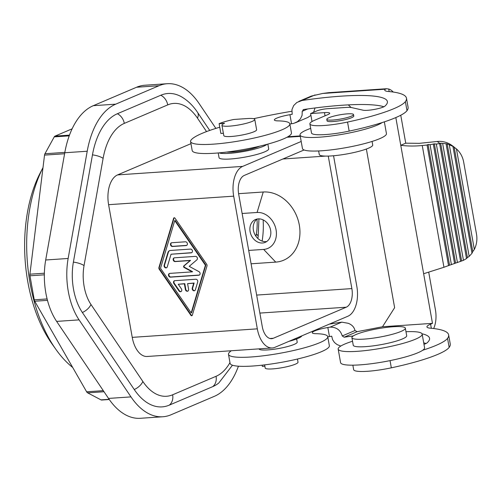 <?xml version="1.0" encoding="UTF-8"?>
<svg xmlns="http://www.w3.org/2000/svg" width="502" height="502" viewBox="0 0 502 502"><rect width="100%" height="100%" fill="white"/><g stroke="black" fill="none" stroke-linecap="round" stroke-linejoin="round"><path stroke-width="0.75" d="M55.948 349.442L52.057 343.964A116.326 65.053 -93.9 0 1 40.386 172.6L43.003 167.593A124.082 69.389 -93.9 0 0 55.948 349.442A124.082 69.389 -93.9 0 0 72.69 367.458M304.08 149.972L244.273 175.436A15.512 8.672 86.1 0 0 238.663 194.048L262.295 326.733A15.512 8.672 86.1 0 0 271.645 338.674A15.512 8.672 86.1 0 0 273.276 338.279L346.254 307.205A15.512 8.672 86.1 0 0 351.864 288.594L328.258 156.078M160.803 95.242A68.454 38.277 -93.9 0 1 181.9 97.037C187.924 100.651 193.126 105.74 197.512 112.316A11.634 6.94 146 0 1 197.487 118.158A58.163 32.523 -93.9 0 0 167.718 104.899A11.634 9.469 -113.1 0 0 160.803 95.242L117.386 113.734A68.454 38.277 -93.9 0 0 92.462 154.873L73.386 262.113A45.186 25.269 86.1 0 0 82.366 312.501L134.26 389.527A11.634 6.94 -34 0 0 142.875 381.52L90.981 304.501A11.634 6.94 146 0 1 82.366 312.501M64.833 152.395L44.948 153.75L54.247 136.87A3.1 1.732 -93.9 0 1 55.007 136.117L72.119 128.832M109.273 399.51L101.711 400.031A3.878 2.171 -93.9 0 1 100.99 399.868L87.643 392.846L104.021 391.736M47.47 300.359L34.726 301.231L86.633 391.792A3.878 2.171 86.1 0 0 87.643 392.846M34.726 301.231A3.1 1.732 -93.9 0 1 34.236 299.813L29.957 275.799A3.1 1.732 -93.9 0 1 29.913 274.199L44.371 273.213M44.948 153.75A3.1 1.732 86.1 0 0 44.534 155.112L29.913 274.199M219.117 123.661A23.268 3.683 -10.1 0 1 233.857 119.463L247.279 118.554A16.673 2.635 169.9 0 1 254.778 119.426A16.673 2.635 169.9 0 1 246.419 123.285A16.673 2.635 169.9 0 1 229.445 126.146A16.673 2.635 169.9 0 1 221.947 125.274A16.673 2.635 169.9 0 1 224.57 123.285L219.117 123.661L220.867 133.457L223.377 133.287M267.033 144.331A25.207 3.985 169.9 0 1 229.383 153.342A25.207 3.985 169.9 0 1 219.048 152.878M259.565 146.214A19.39 3.068 169.9 0 1 232.495 152.018A19.39 3.068 169.9 0 1 226.709 152.068M301.194 141.47L242.661 166.394A24.818 13.88 -93.9 0 0 233.687 196.169L257.319 328.848A24.818 13.88 86.1 0 0 272.279 347.961A24.818 13.88 86.1 0 0 274.889 347.328L347.867 316.247A24.818 13.88 86.1 0 0 356.84 286.473L333.554 155.758M233.687 196.169L108.601 204.684A24.818 13.88 -93.9 0 1 117.575 174.909L190.553 143.836A24.818 13.88 -93.9 0 1 190.961 143.679M254.778 119.426L256.622 129.761A16.673 2.635 169.9 0 1 248.258 133.62A16.673 2.635 169.9 0 1 231.29 136.481A16.673 2.635 169.9 0 1 223.792 135.609L221.947 125.274M267.842 144.112L268.683 148.837A25.207 3.985 169.9 0 1 256.045 154.672A25.207 3.985 169.9 0 1 230.393 158.996A25.207 3.985 169.9 0 1 219.054 157.678L218.213 152.953M242.127 213.488L257.074 212.471L263.243 192.002L238.601 193.678M263.243 192.002A36.062 29.348 66.9 0 1 299.311 225.028A36.062 29.348 66.9 0 1 275.73 262.113L251.088 263.795M257.074 212.471A19.001 15.462 66.9 0 1 276.081 229.872A19.001 15.462 66.9 0 1 263.657 249.412L248.703 250.429M262.515 243.006A12.406 10.096 -113.1 0 0 265.225 242.359A12.406 10.096 -113.1 0 0 270.233 228.592A12.406 10.096 -113.1 0 0 258.216 218.878A12.406 10.096 -113.1 0 0 255.505 219.525A12.406 10.096 -113.1 0 0 250.492 233.292A12.406 10.096 -113.1 0 0 262.515 243.006M257.237 219.004A12.406 10.096 -113.1 0 0 254.169 232.934A12.406 10.096 -113.1 0 0 265.828 241.594A12.406 10.096 -113.1 0 0 266.807 241.468M253.585 118.704A122.62 19.396 169.9 0 1 291.794 111.268M219.757 127.226A74.133 11.728 169.9 0 0 191.061 140.058A50.407 7.976 169.9 0 0 190.578 141.526A50.407 7.976 169.9 0 0 241.6 140.535A50.407 7.976 169.9 0 0 289.83 123.843A50.407 7.976 169.9 0 0 278.001 120.875A15.512 2.454 169.9 0 1 274.362 119.965A15.512 2.454 169.9 0 1 289.936 114.701A103.23 16.328 169.9 0 1 292.183 114.324L291.951 109.587L293.695 105.527L296.877 102.458L302.003 100.494A103.23 16.328 169.9 0 1 387.393 101.573A103.23 16.328 169.9 0 1 384.915 106.142A11.634 1.839 169.9 0 1 374.674 109.367A11.634 1.839 169.9 0 1 363.128 110.214L351.651 107.597A15.512 2.454 169.9 0 0 345.79 107.459L327.386 108.714A7.756 1.23 169.9 0 0 316.825 110.917L310.606 113.565L312.024 121.54M289.867 124.05A15.512 2.454 169.9 0 1 291.549 123.749A103.23 16.328 169.9 0 1 293.795 123.366L297.466 121.672L300.391 118.918L302.097 115.303L302.223 111.293L303.61 109.536A103.23 16.328 169.9 0 1 383.904 106.769M289.83 123.843L291.442 132.892A50.407 7.976 169.9 0 1 243.213 149.583A50.407 7.976 169.9 0 1 192.191 150.575L190.578 141.526M310.675 128.38A42.651 6.746 -10.1 0 0 300.039 134.982A42.651 6.746 -10.1 0 0 319.222 137.209A42.651 6.746 -10.1 0 0 382.147 122.57A77.553 12.268 169.9 0 0 406.99 110.672A122.607 19.396 169.9 0 0 408.082 107.221L406.476 98.172A122.607 19.396 169.9 0 0 393.348 92.061A122.62 19.396 169.9 0 0 388.234 91.471A23.268 3.683 169.9 0 1 384.77 90.203A23.268 3.683 169.9 0 1 385.304 89.199L386.603 88.722L328.785 92.663L322.648 93.466L311.34 96.07L298.903 101.366M313.587 112.297L315.043 107.968M295.339 122.814L307.808 117.474L310.926 115.378M303.17 109.662L303.61 109.536M386.603 88.722L388.717 89.023A20.94 11.709 86.1 0 1 393.235 92.042M400.759 115.234L405.741 143.177L419.339 143.34L437.242 141.47L439.99 143.528L436.332 144.055L434.356 143.848L430.038 144.714L428.062 144.501L427.058 145.022L422.257 145.524L443.944 267.271L449.566 265.213L428.062 144.501M405.741 143.177L400.765 145.298L395.827 117.568M406.476 98.172A122.607 19.396 169.9 0 1 405.378 101.624A77.553 12.268 169.9 0 1 347.547 122.061A31.024 4.907 169.9 0 1 309.878 123.894A31.024 4.907 169.9 0 1 314.76 120.204L327.875 114.613A11.634 1.839 169.9 0 0 329.707 113.232A11.634 1.839 169.9 0 0 324.474 112.624L310.606 113.565M382.147 122.57A77.553 12.268 169.9 0 1 349.16 131.11A31.024 4.907 169.9 0 1 311.491 132.942L309.878 123.894M300.039 134.982L302.455 148.548A42.651 6.746 -10.1 0 0 321.638 150.782A42.651 6.746 -10.1 0 0 365.048 143.465A42.651 6.746 -10.1 0 0 386.44 133.588L384.35 121.854M318.638 150.951L319.266 154.497A27.146 4.292 -10.1 0 0 331.477 155.921A27.146 4.292 -10.1 0 0 359.099 151.265A27.146 4.292 -10.1 0 0 372.71 144.978L372.082 141.432M405.974 331.722A42.651 6.746 169.9 0 1 422.157 334.125L424.579 347.691A42.651 6.746 169.9 0 1 422.703 350.245A77.553 12.268 169.9 0 0 447.546 338.342A122.607 19.396 169.9 0 0 448.637 334.897A122.607 19.396 169.9 0 0 435.516 328.785A122.62 19.396 169.9 0 0 430.396 328.195A23.268 3.683 169.9 0 1 426.938 326.921A23.268 3.683 169.9 0 1 430.597 324.154L432.479 323.351L382.499 326.758L394.628 307.682L366.372 149.025M382.499 326.758L357.204 331.659L354.958 330.536L342.245 335.951L344.165 337.212A103.23 16.328 169.9 0 1 353.282 335.945M327.775 336.861A15.512 2.454 169.9 0 1 329.456 336.56A103.23 16.328 169.9 0 1 331.703 336.183L332.606 339.722L334.47 342.508L337.118 344.604L340.789 346.047M329.318 324.148A122.62 19.396 169.9 0 1 341.806 322.146L330.09 327.135A103.23 16.328 169.9 0 0 327.844 327.511A15.512 2.454 169.9 0 0 312.269 332.776A15.512 2.454 169.9 0 0 315.909 333.692A50.407 7.976 169.9 0 1 327.737 336.66A50.407 7.976 169.9 0 1 279.514 353.352A50.407 7.976 169.9 0 1 228.485 354.337A50.407 7.976 169.9 0 1 228.968 352.875A74.133 11.728 169.9 0 1 231.296 350.754M327.737 336.66L329.35 345.709A50.407 7.976 169.9 0 1 281.12 362.394A50.407 7.976 169.9 0 1 230.098 363.385L228.485 354.337M422.157 334.125A42.651 6.746 169.9 0 1 400.765 344.002A42.651 6.746 169.9 0 1 357.361 351.318A42.651 6.746 169.9 0 1 338.172 349.085A42.651 6.746 169.9 0 1 352.529 341.241M422.703 350.245A42.651 6.746 169.9 0 1 359.777 364.885A42.651 6.746 169.9 0 1 340.588 362.657L338.172 349.085M405.346 328.176L406.689 335.712A27.146 4.292 169.9 0 1 393.072 342A27.146 4.292 169.9 0 1 365.45 346.656A27.146 4.292 169.9 0 1 353.245 345.232L351.902 337.695A27.146 4.292 169.9 0 1 365.512 331.408A27.146 4.292 169.9 0 1 393.135 326.758A27.146 4.292 169.9 0 1 405.346 328.176A27.146 4.292 169.9 0 1 391.729 334.457A27.146 4.292 169.9 0 1 364.107 339.114A27.146 4.292 169.9 0 1 351.902 337.695M108.601 204.684L132.239 337.369A24.818 13.88 86.1 0 0 147.193 356.476L272.279 347.961M262.138 365.167L262.358 366.41L264.868 366.24M297.46 359.03L298.019 362.174A16.673 2.635 169.9 0 1 289.654 366.033A16.673 2.635 169.9 0 1 272.686 368.895A16.673 2.635 169.9 0 1 265.188 368.022L264.629 364.879M134.26 389.527A68.454 38.277 -93.9 0 0 169.293 405.133L212.71 386.647A68.454 38.277 -93.9 0 0 218.797 383.001L232.451 365.224M301.865 335.838A25.207 3.985 169.9 0 1 288.895 341.36M296.638 338.95L297.203 342.1A19.39 3.068 169.9 0 1 287.477 346.587A19.39 3.068 169.9 0 1 267.748 349.913A19.39 3.068 169.9 0 1 259.026 348.896L259.019 348.865M162.83 416.76L140.378 418.291A78.325 43.799 -93.9 0 1 108.526 398.425L56.632 321.399L79.084 319.874L130.978 396.894A78.325 43.799 -93.9 0 0 162.83 416.76A78.325 43.799 -93.9 0 0 171.069 414.759L214.373 396.316A78.325 43.799 -93.9 0 0 238.425 366.203M263.13 219.889A55.063 30.791 -93.9 0 1 262.126 241.079M215.866 128.405L199.137 103.575A78.325 43.799 -93.9 0 0 167.285 83.709L144.833 85.24A78.325 43.799 -93.9 0 0 136.594 87.241L93.29 105.684L115.742 104.152L159.046 85.716A78.325 43.799 -93.9 0 1 167.285 83.709M56.632 321.399A55.063 30.791 -93.9 0 1 45.695 259.998L64.771 152.759L87.216 151.234A78.325 43.799 -93.9 0 1 115.742 104.152M87.216 151.234L68.146 258.467A55.063 30.791 -93.9 0 0 79.084 319.874M64.771 152.759A78.325 43.799 -93.9 0 1 93.29 105.684M422.044 333.792A103.23 16.328 169.9 0 1 429.561 338.298A103.23 16.328 169.9 0 1 427.083 342.86A11.634 1.839 169.9 0 1 423.977 344.316M448.637 334.897L450.25 343.939A122.607 19.396 169.9 0 1 449.152 347.39A77.553 12.268 169.9 0 1 391.328 367.828A31.024 4.907 169.9 0 1 353.653 369.66L352.856 365.174M423.713 342.853A103.23 16.328 169.9 0 1 426.066 343.487M342.245 335.951C340.463 330.034 336.415 327.097 330.09 327.135M341.806 322.146L348.313 323.313C352.053 324.813 354.261 327.222 354.958 330.536M422.257 145.524C414.665 146.27 407.498 146.195 400.765 145.298L432.479 323.351M348.275 104.88L351.143 107.503M428.727 272.235L435.441 309.922A20.94 11.709 -93.9 0 1 433.678 328.534M439.99 143.528L440.656 143.208L461.633 260.984L449.566 265.213M423.644 273.734L443.944 267.271M427.058 145.022L448.55 265.665M430.038 144.714L451.411 264.667M433.351 144.363L454.586 263.563M455.603 263.111L434.356 143.848M436.332 144.055L457.441 262.571M439.645 143.71L460.623 261.46M476.523 234.258L463.653 161.983C462.662 156.731 460.252 152.37 456.431 148.899L474.34 249.444C476.68 244.593 477.408 239.529 476.523 234.258M440.656 143.208L447.182 143.848L452.942 146.377L456.431 148.899M454.172 147.124L472.777 251.558L474.34 249.444M454.649 147.469L452.114 145.574C447.671 142.336 442.714 140.974 437.242 141.47M442.651 143.541L463.453 260.325L466.515 258.543L446.083 143.867M449.271 144.695L469.169 256.409L471.987 253.272L452.942 146.377M447.182 143.848L467.437 257.589L469.169 256.409M471.987 253.272L472.777 251.558M466.515 258.543L467.437 257.589M461.633 260.984L463.453 260.325M326.789 119.325L327.053 120.831A13.573 2.146 -10.1 0 0 333.159 121.54A13.573 2.146 -10.1 0 0 346.97 119.212A13.573 2.146 -10.1 0 0 353.778 116.075L353.508 114.563A13.573 2.146 -10.1 0 0 347.403 113.854A13.573 2.146 -10.1 0 0 333.592 116.182A13.573 2.146 -10.1 0 0 326.789 119.325A13.573 2.146 -10.1 0 0 332.895 120.034A13.573 2.146 -10.1 0 0 346.706 117.706A13.573 2.146 -10.1 0 0 353.508 114.563M206.975 266.079A1.939 1.575 -113.1 0 0 206.642 264.209L175.016 218.194A0.973 0.791 -113.1 0 0 173.623 218.288L158.952 267.459A1.939 1.575 -113.1 0 0 159.285 269.329L190.911 315.344A0.966 0.791 -113.1 0 0 192.304 315.25L206.975 266.079M174.244 217.768A0.973 0.791 -113.1 0 0 174.037 218.113L159.366 267.277A1.939 1.575 -113.1 0 0 159.699 269.154L191.325 315.168A0.966 0.791 -113.1 0 0 192.097 315.595M191.187 312.928L160.514 268.3L174.74 220.604L205.412 265.238L191.187 312.928L191.601 312.752L205.826 265.062L205.412 265.238M205.826 265.062L175.154 220.428L174.74 220.604M175.123 261.58L190.139 260.557L183.87 265.878A0.966 0.791 -113.1 0 0 184.159 267.51L192.153 271.864L169.802 273.389A1.939 1.575 -113.1 0 0 169.381 273.49A1.939 1.575 -113.1 0 0 168.597 275.642A1.939 1.575 -113.1 0 0 170.473 277.154L198.811 275.228A1.939 1.575 -113.1 0 0 199.231 275.127A1.939 1.575 -113.1 0 0 200.103 273.464A1.939 1.575 -113.1 0 0 198.98 271.657L189.229 266.342L196.878 259.841A1.939 1.575 -113.1 0 0 197.248 257.67A1.939 1.575 -113.1 0 0 195.454 256.378L174.451 257.808A1.939 1.575 -113.1 0 0 174.025 257.909A1.939 1.575 -113.1 0 0 173.246 260.061A1.939 1.575 -113.1 0 0 175.123 261.58L175.537 261.404A1.939 1.575 -113.1 0 1 173.705 260.017A1.939 1.575 -113.1 0 1 174.244 257.84M170.373 250.46A3.878 3.156 -113.1 0 0 169.525 250.661A3.878 3.156 -113.1 0 0 167.932 252.531L164.154 265.188A1.939 1.575 -113.1 0 0 164.65 267.277A1.939 1.575 -113.1 0 0 166.469 267.817A1.939 1.575 -113.1 0 0 167.266 266.882L171.044 254.225L191.149 252.857A1.939 1.575 -113.1 0 0 191.569 252.757A1.939 1.575 -113.1 0 0 192.354 250.605A1.939 1.575 -113.1 0 0 190.478 249.086L170.373 250.46M171.766 242.73A1.939 1.575 -113.1 0 0 171.339 242.836A1.939 1.575 -113.1 0 0 170.561 244.982A1.939 1.575 -113.1 0 0 172.437 246.501L186.104 245.572A1.939 1.575 -113.1 0 0 186.524 245.472A1.939 1.575 -113.1 0 0 187.309 243.319A1.939 1.575 -113.1 0 0 185.433 241.801L171.766 242.73M174.815 280.674A1.939 1.575 -113.1 0 0 174.389 280.775A1.939 1.575 -113.1 0 0 173.93 283.599L178.938 290.884A1.939 1.575 -113.1 0 0 180.915 291.637A1.939 1.575 -113.1 0 0 181.379 288.813L178.248 284.257L184.378 283.837L185.389 289.497A1.939 1.575 -113.1 0 0 187.748 291.166A1.939 1.575 -113.1 0 0 188.595 289.277L187.591 283.624L193.722 283.203L192.266 288.073A1.939 1.575 -113.1 0 0 192.768 290.162A1.939 1.575 -113.1 0 0 194.581 290.702A1.939 1.575 -113.1 0 0 195.385 289.767L197.706 281.98A1.939 1.575 -113.1 0 0 195.811 279.244L174.815 280.674M174.602 280.706A1.939 1.575 -113.1 0 0 174.345 283.423L173.93 283.599M181.115 291.53A1.939 1.575 -113.1 0 1 179.352 290.708L174.345 283.423M187.949 291.06A1.939 1.575 -113.1 0 1 185.803 289.315L184.792 283.661L178.248 284.257M194.782 290.595A1.939 1.575 -113.1 0 1 193.094 289.88A1.939 1.575 -113.1 0 1 192.68 287.897L194.136 283.028L187.591 283.624M184.792 283.661L184.378 283.837M194.136 283.028L193.722 283.203M192.153 271.864L192.567 271.689L184.573 267.334A0.966 0.791 -113.1 0 1 184.284 265.702L190.553 260.381L175.537 261.404M169.594 273.421A1.939 1.575 -113.1 0 0 169.055 275.592A1.939 1.575 -113.1 0 0 170.887 276.978L199.225 275.052A1.939 1.575 -113.1 0 0 199.432 275.021M190.553 260.381L190.139 260.557M169.732 250.58A3.878 3.156 -113.1 0 0 168.346 252.355L167.932 252.531M166.67 267.71A1.939 1.575 -113.1 0 1 164.982 267.001A1.939 1.575 -113.1 0 1 164.568 265.012L168.346 252.355M191.77 252.65A1.939 1.575 -113.1 0 1 191.563 252.682L171.044 254.225M171.558 242.761A1.939 1.575 -113.1 0 0 171.019 244.938A1.939 1.575 -113.1 0 0 172.851 246.325L172.437 246.501M186.725 245.365A1.939 1.575 -113.1 0 1 186.518 245.396L172.851 246.325M55.007 136.117L69.483 135.132M54.247 136.87L69.213 135.854M86.633 391.792L103.293 390.656M109.135 399.31L100.99 399.868M47.106 298.941L34.236 299.813M29.957 275.799L44.339 274.82M64.595 153.75L44.534 155.112M242.661 166.394L117.575 174.909M282.877 158.996L325.503 156.097M300.284 136.362L286.956 137.272M190.986 143.804L190.553 143.836M351.864 288.594L256.66 295.082M346.254 307.205L259.867 313.085M263.657 249.412L275.73 262.113M291.549 123.749L289.936 114.701M307.732 108.947L302.223 111.293M302.003 100.494L315.043 94.941M385.304 89.199L322.648 93.466M389.169 91.559L388.717 89.023M406.99 110.672L405.378 101.624M349.16 131.11L347.547 122.061M325.045 115.824L324.474 112.624M357.204 331.659L344.165 337.212M327.844 327.511L329.456 336.56M167.718 104.899L124.301 123.385A58.163 32.523 -93.9 0 0 103.117 158.343L84.047 265.583A34.895 19.515 86.1 0 0 90.981 304.501M169.293 405.133A11.634 9.469 -113.1 0 0 172.644 394.785A58.163 32.523 -93.9 0 1 142.875 381.52M172.644 394.785L216.061 376.299A11.634 9.469 66.9 0 1 212.71 386.647M229.96 362.639A58.163 32.523 -93.9 0 1 216.061 376.299M255.932 236.254L256.315 234.101A34.895 19.515 86.1 0 0 256.986 219.192M206.535 131.587L197.487 118.158M124.301 123.385A11.634 9.469 -113.1 0 0 117.386 113.734M256.315 234.101A11.634 3.922 10.1 0 1 258.147 236.793L258.957 218.859M103.117 158.343A11.634 3.922 -169.9 0 0 92.462 154.873M84.047 265.583A11.634 3.922 -169.9 0 0 73.386 262.113M159.046 85.716L136.594 87.241M390.041 360.624L391.328 367.828M447.546 338.342L449.152 347.39M430.597 324.154L431.331 328.283M269.976 338.505L273.276 338.279M257.319 328.848L132.239 337.369M130.978 396.894L108.526 398.425M45.695 259.998L68.146 258.467M191.325 315.168L190.911 315.344M159.366 267.277L158.952 267.459M159.699 269.154L159.285 269.329M174.037 218.113L173.623 218.288M179.352 290.708L178.938 290.884M185.803 289.315L185.389 289.497M192.68 287.897L192.266 288.073M184.284 265.702L183.87 265.878M184.573 267.334L184.159 267.51M170.887 276.978L170.473 277.154M199.225 275.052L198.811 275.228M164.568 265.012L164.154 265.188M191.563 252.682L191.149 252.857M186.518 245.396L186.104 245.572M300.202 135.91L287.897 136.751M257.846 238.463L258.147 236.793M209.723 130.432L197.512 112.316"/></g></svg>

